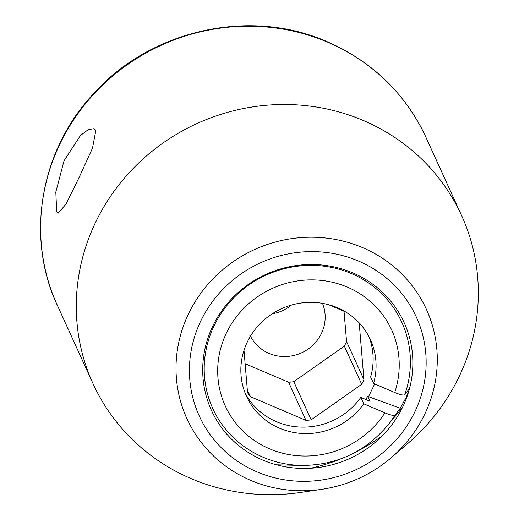 <?xml version="1.0" encoding="UTF-8"?>
<svg xmlns="http://www.w3.org/2000/svg" width="519" height="519" viewBox="0 0 519 519"><rect width="100%" height="100%" fill="white"/><g stroke="black" fill="none" stroke-linecap="round" stroke-linejoin="round"><path stroke-width="0.78" d="M272.164 313.846A39.587 37.816 155.5 0 0 291.438 305.068M250.489 336.143A39.587 37.816 155.5 0 0 269.037 353.407A39.587 37.816 155.5 0 0 312.659 345.401A39.587 37.816 155.5 0 0 322.487 303.343M245.117 363.696L288.616 382.256A66.477 63.506 155.5 0 0 293.767 381.679L344.337 346.128A66.477 63.506 155.5 0 0 346.556 341.521L344.026 311.277M345.764 312.016L328.533 304.672M365.597 399.409A78.259 74.755 155.5 0 0 367.776 396.347L368.535 396.672L374.666 383.943M244.001 350.312L247.544 392.695A66.477 63.506 155.5 0 0 250.476 396.724L305.996 420.409A66.477 63.506 155.5 0 0 311.153 419.832L361.717 384.281A66.477 63.506 155.5 0 0 363.936 379.674L359.193 322.915M250.476 396.724L247.291 389.73M305.996 420.409L288.616 382.256M311.153 419.832L293.767 381.679M361.717 384.281L344.337 346.128M363.936 379.674L346.556 341.521M245.078 392.948A68.132 65.083 155.5 0 0 360.835 397.379L370.034 401.304L367.776 396.347M409.497 388.627L404.768 394.738C403.685 395.562 400.331 394.816 394.706 392.5L373.563 383.476L370.631 377.034A68.132 65.083 155.5 0 0 368.892 336.539M394.706 392.5A91.461 87.367 155.5 0 0 297.348 280.961A91.461 87.367 155.5 0 0 231.656 417.458A91.461 87.367 155.5 0 0 384.916 412.839C390.541 415.155 393.895 415.907 394.978 415.083L400.266 408.245L405.696 398.268L408.719 391.41M384.916 412.839L363.774 403.821A68.132 65.083 -24.5 0 1 301.63 433.436A68.132 65.083 -24.5 0 1 246.46 396.211A68.132 65.083 -24.5 0 1 281.473 308.734A68.132 65.083 -24.5 0 1 370.456 339.718A68.132 65.083 -24.5 0 1 373.563 383.476M360.835 397.379L363.774 403.821M400.266 408.245L368.535 396.672M310.433 468.268A179.529 171.504 155.5 0 0 342.332 458.29M354.386 452.795A179.529 171.504 155.5 0 0 382.84 435.279M56.701 211.797L55.812 192.127L64.032 160.767L80.419 135.524L88.347 129.562L94.153 128.686L95.866 130.425L92.46 148.265L79.115 177.44L66.017 204.084L58.024 213.374L56.701 211.797M95.684 222.1A202.546 193.49 155.5 0 0 92.985 383.56A202.546 193.49 155.5 0 0 191.141 478.615A202.546 193.49 155.5 0 0 300.728 492.434L321.871 489.32A131.631 125.741 155.5 0 0 391.222 457.719A131.631 125.741 155.5 0 0 424.672 414.344A131.631 125.741 155.5 0 0 362.638 247.647A131.631 125.741 155.5 0 0 188.618 313.638A131.631 125.741 155.5 0 0 200.503 441.403A131.631 125.741 155.5 0 0 321.871 489.32C347.964 485.31 371.079 474.781 391.222 457.719L407.447 443.81A202.546 193.49 155.5 0 0 458.919 377.066A202.546 193.49 155.5 0 0 461.625 215.606A202.546 193.49 155.5 0 0 363.462 120.551A202.546 193.49 155.5 0 0 95.684 222.1M402.718 406.974A105.876 101.14 -24.5 0 1 375.808 441.864A105.876 101.14 -24.5 0 1 320.022 467.282A105.876 101.14 -24.5 0 1 222.398 428.739A105.876 101.14 -24.5 0 1 212.842 325.971A105.876 101.14 155.5 0 1 352.816 272.89A105.876 101.14 155.5 0 1 402.718 406.974M404.768 394.738A103.884 99.239 155.5 0 0 346.251 271.528A103.884 99.239 155.5 0 0 214.146 325.679A103.884 99.239 155.5 0 0 301.072 465.433C335.624 465.485 364.215 452.458 386.85 426.352A103.884 99.239 155.5 0 0 394.978 415.083M92.985 383.56L57.317 305.269A202.546 193.49 -24.5 0 1 101.815 85.901A202.546 193.49 -24.5 0 1 327.794 42.266A202.546 193.49 -24.5 0 1 425.95 137.321L461.625 215.606M200.834 320.852A119.273 113.933 155.5 0 0 257.041 471.894A119.273 113.933 155.5 0 0 414.726 412.099A119.273 113.933 155.5 0 0 358.512 261.057A119.273 113.933 155.5 0 0 200.834 320.852M386.85 426.352L402.504 407.415M301.072 465.433L276.51 464.816M57.317 305.269C25.47 237.559 40.021 151.412 92.635 94.692C149.589 29.966 249.834 7.324 327.372 41.799C372.48 61.651 405.339 93.485 425.95 137.321"/></g></svg>
